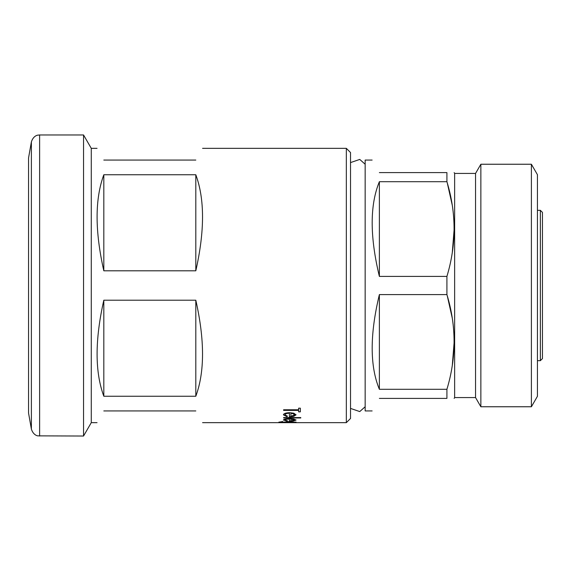 <?xml version="1.0" encoding="UTF-8"?>
<svg xmlns="http://www.w3.org/2000/svg" width="571" height="571" viewBox="0 0 571 571"><rect width="100%" height="100%" fill="white"/><g stroke="black" fill="none" stroke-linecap="round" stroke-linejoin="round"><path stroke-width="0.86" d="M350.523 408.408L359.759 411.577L365.155 406.759M350.523 162.592L359.759 159.423L365.155 164.241M346.34 148.346L350.523 152.528L350.523 418.472L346.34 422.654L346.34 148.346L202.569 148.346M28.55 285.5L28.55 413.033L31.384 429.121L31.384 141.879L28.55 157.967L28.55 285.5M83.544 436.03L91.274 422.654L91.274 148.346L83.544 134.97L83.544 436.03L37.943 435.859C38.393 435.987 33.482 435.759 31.384 429.121M103.815 410.942C94.857 426.458 94.857 426.458 103.815 410.942L195.81 410.942C204.768 426.458 204.768 426.458 195.81 410.942M195.81 396.238L103.815 396.238C94.857 371.985 94.857 339.973 103.815 300.203L195.81 300.203C204.768 339.973 204.768 371.985 195.81 396.238L195.81 300.203M202.569 422.654L346.34 422.654M295.842 422.483L278.898 422.176L282.759 421.512L280.404 422.162L285.957 422.483L283.616 422.155L289.768 421.484L295.842 422.483M287.477 420.82L283.402 420.049C283.73 419.257 285.828 418.821 289.697 418.721L293.78 419.05L296.056 420.056L293.651 420.92L289.411 421.127L289.411 419.071C286.642 419.135 285.143 419.449 284.908 420.013L287.477 420.82M300.774 417.579L300.774 417.972L283.616 417.972L283.616 417.579L300.774 417.579M287.477 416.216L286.778 416.616L283.402 414.846C283.73 413.532 285.828 412.804 289.697 412.669L293.78 413.19L296.056 414.86L293.651 416.409L289.411 416.801L289.411 413.226C286.642 413.325 285.143 413.847 284.908 414.782L287.477 416.216M298.626 410.392L283.616 410.392L283.616 409.764L298.626 409.764L298.626 408.179L300.346 408.179L300.346 411.855L298.626 411.855L298.626 410.313L283.616 410.313M542.45 285.5L542.45 358.595L540.359 360.679L540.359 210.321L542.45 212.405L542.45 285.5M372.128 160.058L365.155 160.058L365.155 410.942L372.128 410.942M379.372 398.401C369.787 415.003 369.787 415.003 379.372 398.401L446.915 398.401C456.465 398.401 456.465 398.401 446.915 398.401C456.465 398.401 456.465 398.401 446.915 398.401L446.915 389.301L379.372 389.301C369.787 366.032 369.787 334.463 379.372 294.593L446.915 294.593C456.472 325.998 456.472 357.567 446.915 389.301M379.372 172.599C369.787 155.997 369.787 155.997 379.372 172.599L446.915 172.599C456.465 172.599 456.465 172.599 446.915 172.599C456.465 172.599 456.465 172.599 446.915 172.599L446.915 181.699C456.472 213.097 456.472 244.666 446.915 276.407L446.915 294.593M454.637 397.566L475.55 397.566L475.55 173.434L454.637 173.434L454.637 397.566L454.159 398.401M452.296 365.483L454.159 341.95M452.211 317.854L447.3 295.935M475.55 173.434L480.861 164.241L480.861 406.759L531.394 406.759L531.394 164.241L537.432 174.69L537.432 396.31L531.394 406.759M542.45 218.386L542.45 212.405M452.296 252.582L454.159 229.05M452.211 204.96L447.3 183.034M446.915 276.407L379.372 276.407C369.787 236.537 369.787 204.968 379.372 181.699L446.915 181.699M379.372 276.407L379.372 181.699M379.372 389.301L379.372 294.593M103.815 160.058C94.857 144.542 94.857 144.542 103.815 160.058L195.81 160.058C204.768 144.542 204.768 144.542 195.81 160.058M195.81 270.797L103.815 270.797C94.857 231.027 94.857 199.015 103.815 174.762L195.81 174.762C204.768 199.015 204.768 231.027 195.81 270.797L195.81 174.762M103.815 270.797L103.815 174.762M103.815 396.238L103.815 300.203M289.747 422.569L286.014 422.647M293.458 422.647L289.747 422.647M296.056 422.076L291.717 422.469M287.848 422.469L283.616 422.076M282.395 422.533L278.898 422.09M282.759 421.612L280.404 422.162M294.557 422.169L289.711 421.591L285.122 422.162L294.557 422.169L289.711 421.669L285.122 422.162M286.778 421.027L283.402 419.963M296.056 419.97L293.651 420.841L289.411 421.041M289.411 419.071L289.411 418.986C286.642 419.057 285.143 419.371 284.908 419.928L284.908 420.013M294.557 420.07L293.408 419.342L290.91 419.021L290.91 420.891L294.557 420.07L290.91 419.107M287.477 420.734L286.778 420.948M300.774 417.893L283.616 417.893M286.778 416.616L283.402 414.767M296.056 414.782L293.651 416.33L289.411 416.723M289.411 413.226L289.411 413.147C286.642 413.247 285.143 413.768 284.908 414.703L284.908 414.782M294.557 414.881L293.408 413.725L290.91 413.204L290.91 416.359L294.557 414.881L293.408 413.804L290.91 413.283M287.477 416.138L286.778 416.53M300.346 411.777L298.626 411.777M83.544 134.97L39.62 134.97L39.62 436.03M91.274 422.654L97.056 422.654M475.55 397.566L480.861 406.759M537.432 360.679L540.359 360.679M537.432 210.321L540.359 210.321M480.861 164.241L531.394 164.241M454.637 173.434L454.159 172.599M91.274 148.346L97.056 148.346M39.62 134.97L37.943 135.141C38.393 135.013 33.482 135.241 31.384 141.879M287.213 422.654L292.288 422.654"/></g></svg>
